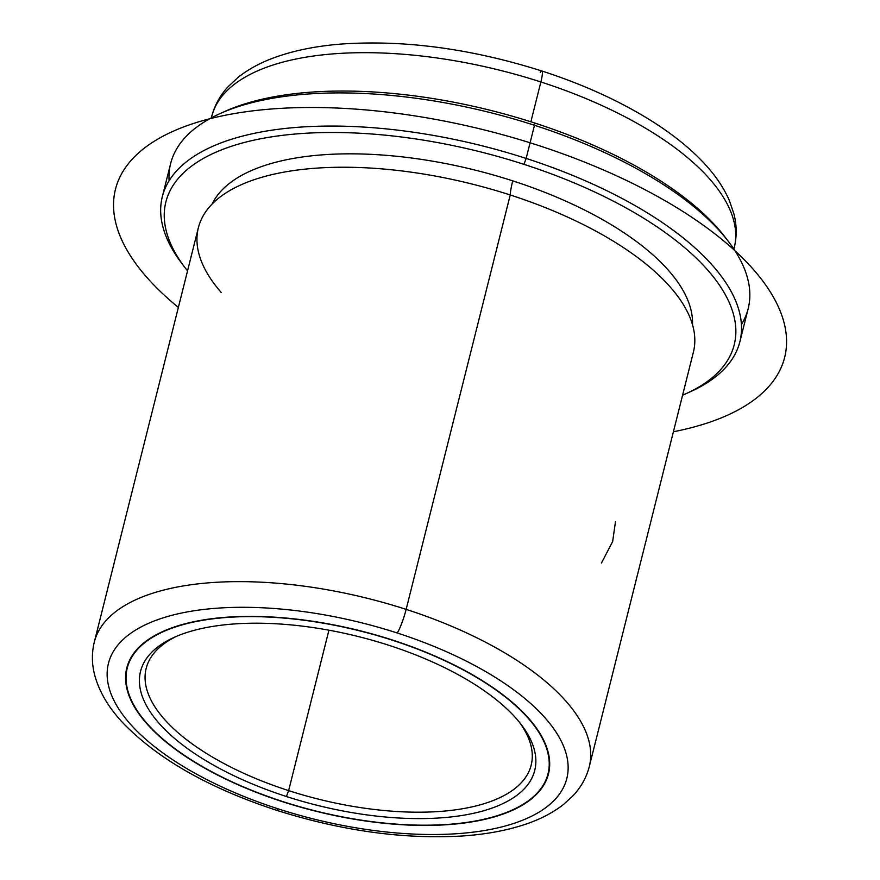 <?xml version="1.0" encoding="UTF-8"?>
<svg xmlns="http://www.w3.org/2000/svg" width="880" height="880" viewBox="0 0 880 880"><rect width="100%" height="100%" fill="white"/><g stroke="black" fill="none" stroke-linecap="round" stroke-linejoin="round"><path stroke-width="1.32" d="M601.447 563.013L612.645 541.563L615.483 521.697M282.821 801.79L282.821 801.79A217.393 92.906 14.1 0 1 126.786 667.942A217.393 92.906 14.1 0 1 392.447 640.024A217.393 92.906 14.1 0 1 548.482 773.872A217.393 92.906 14.1 0 1 282.821 801.79A217.393 92.906 -165.9 0 0 542.487 787.105A217.393 92.906 -165.9 0 0 392.447 640.024A217.393 92.906 -165.9 0 0 132.781 654.709A217.393 92.906 -165.9 0 0 282.821 801.79M397.21 632.984A236.302 100.98 14.1 0 1 560.307 792.858A236.302 100.98 14.1 0 1 278.058 808.819A236.302 100.98 14.1 0 1 114.972 648.956A236.302 100.98 14.1 0 1 397.21 632.984A18.909 2.629 -72.1 0 0 406.142 609.378A255.211 109.065 14.1 0 1 589.314 766.502A255.211 109.065 -165.9 0 0 406.142 609.378A18.909 2.629 107.9 0 1 397.21 632.984A236.302 100.98 -165.9 0 0 114.972 648.956A236.302 100.98 -165.9 0 0 278.058 808.819A236.302 100.98 -165.9 0 0 560.307 792.858A236.302 100.98 -165.9 0 0 397.21 632.984M685.157 307.626A255.211 109.065 -165.9 0 0 510.235 194.975A30.316 4.213 107.9 0 1 512.732 180.862A248.589 106.238 14.1 0 1 692.494 324.698A248.589 106.238 -165.9 0 0 512.732 180.862A248.589 106.238 -165.9 0 0 212.124 204.039A248.589 106.238 14.1 0 1 512.732 180.862A30.316 4.213 -72.1 0 0 510.235 194.975A255.211 109.065 14.1 0 1 693.407 352.099L589.314 766.502C586.509 777.337 581.174 786.984 573.32 795.432L563.816 804.232C553.619 812.251 541.398 818.741 527.153 823.691C508.288 830.247 486.64 834.35 462.187 836C403.436 839.421 341.506 830.841 276.408 810.238A18.909 2.629 -72.1 0 0 278.058 808.819A18.909 2.629 107.9 0 1 276.408 810.238C208.593 787.974 157.267 758.681 122.43 722.359C108.438 707.366 99.198 691.647 94.71 675.202C91.784 664.037 91.641 653.026 94.281 642.158A255.211 109.065 14.1 0 1 406.142 609.378A255.211 109.065 -165.9 0 0 94.281 642.158L198.374 227.755A255.211 109.065 14.1 0 1 510.235 194.975L406.142 609.378L510.235 194.975A255.211 109.065 -165.9 0 0 226.666 192.456A255.211 109.065 -165.9 0 0 221.122 292.369M187.55 270.853A293.018 125.224 14.1 0 1 233.816 145.519A293.018 125.224 14.1 0 1 523.93 164.34A293.018 125.224 14.1 0 1 682.583 395.197A293.018 125.224 -165.9 0 0 686.07 393.668A293.018 125.224 -165.9 0 0 523.93 164.34A293.018 125.224 -165.9 0 0 235.818 144.892A293.018 125.224 -165.9 0 0 185.196 267.861A293.018 125.224 -165.9 0 0 187.55 270.853M185.196 267.861L181.973 263.626A297.737 127.237 14.1 0 1 233.398 138.677A297.737 127.237 14.1 0 1 526.163 158.433L523.93 164.34L526.163 158.433A297.737 127.237 14.1 0 1 690.91 391.468L686.07 393.668M162.327 196.68L170.654 163.526A297.737 127.237 14.1 0 1 534.49 125.279L526.163 158.433A297.737 127.237 -165.9 0 0 162.327 196.68A297.737 127.237 -165.9 0 0 183.623 265.749M688.457 392.557A297.737 127.237 -165.9 0 0 739.86 341.748A297.737 127.237 -165.9 0 0 526.163 158.433L534.49 125.279A297.737 127.237 14.1 0 1 748.187 308.594L739.86 341.748M219.604 113.806L224.455 111.606A293.018 125.224 14.1 0 1 534.336 122.892L534.49 125.279A297.737 127.237 -165.9 0 0 219.604 113.806A297.737 127.237 -165.9 0 0 169.103 180.763M741.411 324.511A297.737 127.237 -165.9 0 0 728.541 241.637A297.737 127.237 -165.9 0 0 534.49 125.279L534.336 122.892A293.018 125.224 14.1 0 1 725.318 237.413L728.541 241.637M726.891 239.514A293.018 125.224 -165.9 0 0 534.336 122.892A293.018 125.224 -165.9 0 0 222.068 112.717M733.887 249.128L734.217 247.808C736.923 236.72 736.835 225.456 733.953 214.027L729.355 200.519C723.91 188.045 715.814 175.967 705.056 164.296C691.46 149.501 674.344 135.509 653.708 122.309C621.61 101.882 584.353 84.777 541.915 71.005A18.909 2.629 107.9 0 1 540.87 81.961A18.909 2.629 -72.1 0 0 541.915 71.005C471.559 48.763 404.91 39.765 341.957 44C317.526 45.881 295.823 50.127 276.848 56.738C261.855 61.941 249.018 68.761 238.315 77.176L227.887 86.922C219.945 95.623 214.544 105.512 211.684 116.556A269.379 115.126 14.1 0 1 540.87 81.961L530.871 121.781L540.87 81.961A269.379 115.126 14.1 0 1 734.217 247.808A269.379 115.126 -165.9 0 0 540.87 81.961A269.379 115.126 -165.9 0 0 211.684 116.556L211.354 117.876M541.915 71.005A18.909 2.629 -72.1 0 0 540.265 72.413M288.629 790.614L328.933 630.19L288.629 790.614A198.495 84.832 14.1 0 1 146.168 668.404A198.495 84.832 14.1 0 1 176.429 636.372A198.495 84.832 -165.9 0 0 288.629 790.614A198.495 84.832 -165.9 0 0 482.383 804.21A198.495 84.832 -165.9 0 0 519.651 722.59A198.495 84.832 14.1 0 1 531.19 765.116A198.495 84.832 14.1 0 1 288.629 790.614L286.396 796.51L288.629 790.614M388.872 645.293A203.214 86.845 14.1 0 1 521.323 724.713A203.214 86.845 14.1 0 1 486.222 809.996A203.214 86.845 14.1 0 1 286.396 796.51A203.214 86.845 14.1 0 1 173.954 637.461A203.214 86.845 14.1 0 1 388.872 645.293A203.214 86.845 -165.9 0 0 146.146 659.021A203.214 86.845 -165.9 0 0 286.396 796.51A203.214 86.845 -165.9 0 0 529.133 782.782A203.214 86.845 -165.9 0 0 388.872 645.293M392.326 640.2A216.92 92.708 14.1 0 1 542.047 786.962A216.92 92.708 14.1 0 1 282.942 801.614A216.92 92.708 14.1 0 1 133.232 654.852A216.92 92.708 14.1 0 1 392.326 640.2A216.92 92.708 -165.9 0 0 127.248 668.063A216.92 92.708 -165.9 0 0 282.942 801.614A216.92 92.708 -165.9 0 0 548.02 773.751A216.92 92.708 -165.9 0 0 392.326 640.2L392.326 640.2M673.398 431.75A345.004 147.444 -165.9 0 0 682.242 211.068A345.004 147.444 -165.9 0 0 228.085 114.697A345.004 147.444 -165.9 0 0 178.365 307.406M128.733 662.123L127.248 668.063M549.516 767.811L548.02 773.751"/></g></svg>
